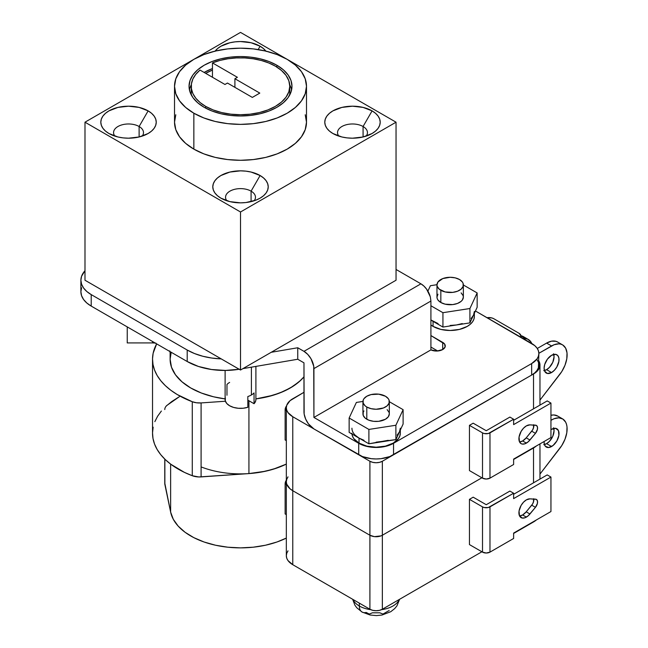 <?xml version="1.0" encoding="UTF-8"?>
<svg xmlns="http://www.w3.org/2000/svg" width="648" height="648" viewBox="0 0 648 648"><rect width="100%" height="100%" fill="white"/><g stroke="black" fill="none" stroke-linecap="round" stroke-linejoin="round"><path stroke-width="0.97" d="M363.066 126.506L363.066 136.979L352.488 138.194L347.085 137.886L341.885 136.979L332.894 133.504A27.71 15.998 180 0 1 332.894 110.881A27.71 15.998 180 0 1 372.09 110.881L363.066 126.506A14.953 8.635 0 0 0 344.031 125.493A14.953 8.635 0 0 0 338.823 136.112A14.953 8.635 180 0 1 337.535 132.613A14.953 8.635 180 0 1 346.769 124.635A14.953 8.635 180 0 1 363.066 126.506L372.09 110.881L375.532 113.303L378.092 116.073L379.671 119.07L380.206 122.197L379.671 125.315L378.092 128.32L375.532 131.082L372.09 133.504L363.099 136.979L363.066 126.506A14.953 8.635 180 0 1 367.448 132.613A14.953 8.635 180 0 1 366.161 136.112A14.953 8.635 0 0 0 363.066 126.506M251.084 191.152L251.084 201.633L251.084 191.152A14.953 8.635 0 0 0 232.049 190.139A14.953 8.635 0 0 0 226.841 200.767A14.953 8.635 180 0 1 225.553 197.259A14.953 8.635 180 0 1 234.787 189.281A14.953 8.635 180 0 1 251.084 191.152L260.107 175.527L251.084 191.152A14.953 8.635 180 0 1 255.466 197.259A14.953 8.635 180 0 1 254.178 200.767A14.953 8.635 0 0 0 251.084 191.152M220.911 198.158L220.911 198.158A27.71 15.998 180 0 1 220.911 175.527A27.71 15.998 180 0 1 260.107 175.527L263.55 177.957L266.117 180.719L267.689 183.724L268.223 186.843L267.689 189.969L266.117 192.966L263.55 195.737L260.107 198.158L255.903 200.151L245.916 202.541L240.513 202.848L229.902 201.625L220.911 198.158L217.469 195.737L214.909 192.966L213.33 189.969L212.795 186.843L213.33 183.724L214.909 180.719L217.469 177.957L220.911 175.527L229.902 172.06L240.513 170.845L245.916 171.153L251.116 172.06L260.107 175.527A27.71 15.998 180 0 1 260.107 198.158A27.71 15.998 180 0 1 220.911 198.158L220.911 198.158M139.109 126.506L139.109 136.979L128.531 138.194L123.12 137.886L117.928 136.979L108.937 133.504A27.71 15.998 180 0 1 108.937 110.881A27.71 15.998 180 0 1 148.125 110.881L139.109 126.506A14.953 8.635 0 0 0 120.066 125.493A14.953 8.635 0 0 0 114.858 136.112A14.953 8.635 180 0 1 113.57 132.613A14.953 8.635 180 0 1 122.804 124.635A14.953 8.635 180 0 1 139.109 126.506L148.125 110.881L151.575 113.303L154.135 116.073L155.714 119.07L156.241 122.197L155.714 125.315L154.135 128.32L151.575 131.082L148.125 133.504L139.134 136.979L139.109 126.506A14.953 8.635 180 0 1 143.483 132.613A14.953 8.635 180 0 1 142.204 136.112A14.953 8.635 0 0 0 139.109 126.506M215.136 51.111A27.71 15.998 180 0 1 260.107 46.227L258.179 49.572L260.107 46.227L263.55 48.657L266.117 51.419M225.115 370.445L225.115 399.476A15.398 8.886 0 0 0 247.836 407.3L247.836 396.519A15.398 8.886 0 0 0 251.4 394.988L251.4 367.165L251.4 394.988A15.398 8.886 0 0 0 254.056 392.931L254.056 403.704L247.836 400.116L254.056 403.704A15.398 8.886 0 0 0 255.903 399.476L255.903 366.395M437.967 294.2L436.963 297.116L437.222 298.598L437.967 300.032L440.834 302.503L440.834 290.288A13.195 7.622 180 0 1 436.963 284.901A13.195 7.622 180 0 1 445.111 277.862A13.195 7.622 180 0 1 459.497 279.515L455.212 277.862L450.166 277.279L442.827 278.567L437.967 281.985L436.963 284.901L437.222 286.392L439.19 289.138L445.111 291.94L452.733 292.378L457.496 291.236L461.133 289.138L463.109 286.392L463.109 283.419L462.356 281.985L459.497 279.515A13.195 7.622 180 0 1 463.361 284.901A13.195 7.622 180 0 1 455.212 291.94A13.195 7.622 180 0 1 440.834 290.288L440.834 302.503A13.195 7.622 0 0 0 455.212 304.155A13.195 7.622 0 0 0 463.361 297.116L463.109 295.626L461.133 292.88M362.937 401.63L362.937 413.845A13.195 7.622 0 0 0 366.8 419.232L366.8 407.025A13.195 7.622 180 0 1 362.937 401.63A13.195 7.622 180 0 1 371.077 394.591A13.195 7.622 180 0 1 385.463 396.244L378.707 394.162L371.077 394.591L366.8 396.244L363.941 398.714L363.188 400.148L363.188 403.121L365.156 405.867L366.8 407.025L371.077 408.669L376.132 409.253L383.462 407.973L387.107 405.867L389.075 403.121L389.075 400.148L388.322 398.714L385.463 396.244A13.195 7.622 180 0 1 389.327 401.63A13.195 7.622 180 0 1 381.178 408.669A13.195 7.622 180 0 1 366.8 407.025L366.8 419.232A13.195 7.622 0 0 0 381.178 420.884A13.195 7.622 0 0 0 389.327 413.845L388.322 416.761L385.463 419.232L378.707 421.322L373.556 421.322L368.801 420.179L365.156 418.082L363.188 415.336L363.188 412.363L363.941 410.929M474.36 311.477A24.195 13.973 180 0 1 473.534 315.098L474.36 311.477M433.058 326.389A24.195 13.973 0 0 0 459.424 329.419A24.195 13.973 0 0 0 474.36 316.507L473.89 319.237L472.514 321.854L470.278 324.267L467.273 326.389L459.424 329.419L450.166 330.48L440.907 329.419L433.058 326.389L433.058 321.359L433.058 326.389L430.912 324.972A24.195 13.973 0 0 0 433.058 326.389M364.03 440.308L359.024 438.089L359.024 443.119L359.024 438.089L368.898 443.791L395.888 439.619L399.5 431.827L400.326 428.215A24.195 13.973 180 0 1 399.5 431.827L397.086 435.197M351.977 434.022A24.195 13.973 0 0 0 359.024 443.119A24.195 13.973 0 0 0 385.39 446.148A24.195 13.973 0 0 0 400.326 433.245L399.865 435.966L398.488 438.591L393.239 443.119L385.39 446.148L376.132 447.209L366.873 446.148L359.024 443.119L353.776 438.591L352.399 435.966L351.937 433.245M205.675 106.385L205.675 108.151L205.675 106.385A49.272 28.447 180 0 1 191.241 86.273A49.272 28.447 180 0 1 200.013 70.073L224.961 84.483L227.448 83.041L252.331 97.411L259.799 93.101L234.908 78.732L237.403 77.298L212.455 62.897A49.272 28.447 180 0 1 275.351 66.161A49.272 28.447 180 0 1 289.778 86.273A49.272 28.447 180 0 1 259.362 112.558A49.272 28.447 180 0 1 205.675 106.385L200.167 102.603L195.882 98.326L192.942 93.693L191.444 88.825L191.419 83.884L192.869 79.016L195.769 74.366L200.013 70.073L224.961 84.483L227.448 83.041L252.331 97.411L259.799 93.101L234.908 78.732L234.908 87.35L234.908 78.732L237.403 77.298L212.455 62.897L219.883 60.442L227.934 58.774L236.366 57.931L244.928 57.947L253.352 58.814L261.387 60.507L268.799 62.986L275.351 66.161L281.475 70.47L286.027 75.387L288.83 80.725L289.778 86.273L288.83 91.822L286.027 97.16L281.475 102.076L275.351 106.385L267.883 109.925L259.362 112.558L250.12 114.178L240.513 114.72L230.899 114.178L221.656 112.558L213.135 109.925L205.675 106.385M289.705 95.005A49.272 28.447 0 0 0 289.778 93.458L289.705 95.005M191.241 86.273L191.241 93.458A49.272 28.447 0 0 0 191.314 95.005L191.241 93.353M212.455 68.55A51.467 29.719 0 0 0 204.12 72.446L211.912 68.753M190.034 87.658L191.314 84.726A51.467 29.719 0 0 0 189.418 89.87M276.907 65.262L276.907 67.1L276.907 65.262L269.106 61.568L260.204 58.822L250.549 57.129L240.513 56.562L230.469 57.129L220.814 58.822L211.912 61.568L204.12 65.262L197.713 69.765L192.958 74.901L190.034 80.482L189.046 86.273A51.467 29.719 180 0 1 220.814 58.822A51.467 29.719 180 0 1 276.907 65.262A51.467 29.719 180 0 1 291.981 86.273L290.993 80.482L288.06 74.901L283.306 69.765L276.907 65.262M204.12 107.284A51.467 29.719 180 0 1 189.046 86.273L190.034 92.073L192.958 97.645L197.713 102.781L204.12 107.284L211.912 110.986L220.814 113.732L230.469 115.417L240.513 115.992L250.549 115.417L260.204 113.732L269.106 110.986L276.907 107.284L283.306 102.781L288.06 97.645L290.993 92.073L291.981 86.273A51.467 29.719 180 0 1 260.204 113.732A51.467 29.719 180 0 1 204.12 107.284M193.849 113.214L193.849 149.129A65.983 38.094 0 0 0 265.761 157.391A65.983 38.094 0 0 0 306.496 122.197L305.224 129.624L301.474 136.769L295.375 143.362L287.169 149.129L277.166 153.868L265.761 157.391L253.384 159.554L240.513 160.291L227.634 159.554L215.258 157.391L203.853 153.868L193.849 149.129L193.849 113.214L185.644 107.438L179.545 100.853L175.794 93.709L174.523 86.273L175.794 78.845L179.545 71.693L185.644 65.108L193.849 59.341L203.853 54.602L215.258 51.079L227.634 48.908L240.513 48.179L253.384 48.908L265.761 51.079L277.166 54.602L287.169 59.341A65.983 38.094 180 0 1 306.496 86.273A65.983 38.094 180 0 1 265.761 121.476A65.983 38.094 180 0 1 193.849 113.214A65.983 38.094 180 0 1 174.523 86.273A65.983 38.094 180 0 1 215.258 51.079A65.983 38.094 180 0 1 287.169 59.341L295.375 65.108L301.474 71.693L305.224 78.845L306.496 86.273L305.224 93.709L301.474 100.853L295.375 107.438L287.169 113.214L277.166 117.952L265.761 121.476L253.384 123.638L240.513 124.376L227.634 123.638L215.258 121.476L203.853 117.952L193.849 113.214M81.575 287.761L80.895 291.73L81.575 295.691L83.576 299.498L86.824 303.013L91.206 306.091L187.207 361.519L198.434 366.46L211.531 369.506L225.553 370.445L239.509 369.198M242.976 368.607L297.748 359.251L303.969 362.839L304.155 414.048L305.645 419.045L308.391 423.8L313.924 428.935A14.078 8.124 60 0 1 303.969 411.691L303.969 362.839L297.748 359.251L297.748 347.757L271.245 352.285L396.041 280.236L396.041 122.197L287.372 59.454L396.041 122.197L396.041 280.236L240.513 370.024L271.245 352.285L297.748 347.757L297.748 359.251L242.976 368.607M255.903 399.371L255.668 401.031L254.056 403.704L254.056 392.931A15.398 8.886 180 0 1 251.4 394.988A15.398 8.886 180 0 1 247.836 396.519L247.836 407.3L243.194 408.232L238.286 408.272L233.604 407.422L229.627 405.761L226.751 403.469L225.277 400.764L225.35 397.929M538.877 353.508A24.632 14.224 180 0 1 531.66 363.56L393.547 443.297A24.632 14.224 180 0 1 358.709 443.297L358.709 454.791L313.924 428.935L362.443 456.565L371.328 458.687L376.132 458.954L380.935 458.687L389.821 456.565L531.66 375.054L534.721 372.9L536.998 370.437L538.399 367.772L538.877 353.508A24.632 14.224 180 0 0 531.66 343.448L475.438 310.991L534.721 345.603L536.998 348.065L538.399 350.73L538.877 353.508L538.399 356.279L536.998 358.952L531.66 363.56L393.547 443.297L385.56 446.383L376.132 447.46L366.703 446.383L358.709 443.297L313.924 417.442L430.912 349.896L436.914 351.038L442.697 349.556L445.103 346.955L444.601 344.015L430.912 335.567L442.697 342.371A8.797 5.079 180 0 1 445.273 345.959A8.797 5.079 180 0 1 442.697 349.556L442.697 342.371L442.697 349.556A8.797 5.079 180 0 1 430.912 349.896L313.924 417.442L313.729 366.233L311.008 358.781L307.776 354.424L303.969 351.346L297.748 347.757L303.969 351.346A14.078 8.124 60 0 1 313.924 368.591L430.912 301.045L430.377 297.181M430.912 347.061L437.724 350.989L430.912 347.061M430.912 301.045L430.912 349.896L430.912 301.045L313.924 368.591L313.924 417.442L358.709 443.297L358.709 454.791A24.632 14.224 0 0 0 393.547 454.791L393.547 443.297L393.547 454.791L531.66 375.054L531.66 363.56L531.66 375.054A24.632 14.224 0 0 0 538.877 365.002L538.399 362.224L536.998 359.559M80.895 280.236L81.575 276.267L84.985 270.726A35.195 20.315 180 0 0 80.895 280.236L81.575 284.197L83.576 288.012L86.824 291.519L91.206 294.597A35.195 20.315 180 0 1 80.895 280.236L80.895 291.73A35.195 20.315 0 0 0 91.206 306.091L91.206 294.597L187.207 350.025L91.206 294.597L91.206 306.091L187.207 361.519L187.207 350.025L194.522 353.549L202.816 356.254L211.815 358.052L221.227 358.895L240.513 370.024L240.513 211.985L396.041 122.197L240.513 211.985L84.985 122.197L240.513 211.985L240.513 370.024L84.985 280.236L84.985 122.197L193.647 59.454L84.985 122.197L84.985 280.236L221.227 358.895A52.788 30.48 180 0 1 187.207 350.025L187.207 361.519A52.788 30.48 0 0 0 239.169 369.255M420.925 283.824L423.905 286.068L426.603 289.162L430.256 296.703A14.078 8.124 -120 0 0 420.925 283.824L303.969 351.346L420.925 283.824L396.041 269.455L420.925 283.824M174.523 86.273L174.523 122.197A65.983 38.094 0 0 0 193.849 149.129L185.644 143.362L179.545 136.769L175.794 129.624L174.523 122.197L175.794 114.761M286.967 59.219L240.513 32.4L194.06 59.219L240.513 32.4L286.967 59.219M332.894 133.504L329.451 131.082L326.884 128.32L325.312 125.315L324.778 122.197L325.312 119.07L326.884 116.073L329.451 113.303L332.894 110.881L341.885 107.414L352.488 106.191L363.099 107.414L372.09 110.881A27.71 15.998 180 0 1 372.09 133.504A27.71 15.998 180 0 1 332.894 133.504L332.894 133.504M108.937 133.504L105.486 131.082L102.927 128.32L101.347 125.315L100.813 122.197L101.347 119.07L102.927 116.073L105.486 113.303L108.937 110.881L117.928 107.414L128.531 106.191L139.134 107.414L148.125 110.881A27.71 15.998 180 0 1 148.125 133.504A27.71 15.998 180 0 1 108.937 133.504L108.937 133.504M214.909 51.419L217.469 48.657L220.911 46.227L229.902 42.76L235.103 41.853L240.513 41.545L251.116 42.76L260.107 46.227A27.71 15.998 180 0 1 265.882 51.111M305.224 114.761L306.496 122.197L306.496 86.273M291.6 89.87A51.467 29.719 0 0 0 289.705 84.726L290.993 87.658M205.675 73.346L212.455 70.073L212.455 62.897L212.455 77.258L212.455 70.073A49.272 28.447 180 0 0 205.675 73.346M388.225 440.308L368.898 443.791L368.898 429.43L349.142 418.017L368.898 429.43L368.898 443.791L349.142 432.386L349.142 418.017L356.376 402.44L362.937 401.428L356.376 402.44L349.142 418.017L349.142 432.386L359.024 438.089A24.195 13.973 180 0 1 351.937 428.215M471.112 318.468L473.534 315.098L477.147 307.306L477.147 292.937L469.913 308.521L477.147 292.937L463.361 284.982L477.147 292.937L477.147 307.306L469.913 322.89L442.932 327.062L433.058 321.359A24.195 13.973 180 0 1 430.912 319.942L438.064 323.579M399.5 431.827L395.888 439.619L395.888 425.25L368.898 429.43L395.888 425.25L403.113 409.674L389.327 401.711L403.113 409.674L403.113 424.035L399.5 431.827L403.113 424.035L403.113 409.674L395.888 425.25L395.888 439.619L376.132 442.179M387.107 409.609L389.075 412.363L389.327 413.845L389.327 401.63M359.024 438.089L355.177 435.197M430.41 285.711L436.971 284.691L430.41 285.711L427.891 291.13L430.41 285.711M450.166 325.45L456.427 324.972L442.932 327.062L442.932 312.692L469.913 308.521L442.932 312.692L430.912 305.751L442.932 312.692L442.932 327.062L433.058 321.359M436.963 284.901L436.963 297.116A13.195 7.622 0 0 0 440.834 302.503L445.111 304.155L452.733 304.584L457.496 303.45L461.133 301.344L462.356 300.032L463.361 297.116L463.361 284.901M473.534 315.098L469.913 322.89L469.913 308.521L469.913 322.89L456.427 324.972L462.259 323.579M229.627 382.417A15.398 8.886 180 0 0 226.97 384.475L226.97 395.248M170.124 359.251L170.124 352.634L170.124 359.251A70.381 40.638 0 0 0 225.115 398.901L213.573 396.795L201.407 393.036L190.739 387.982L181.991 381.826L175.487 374.803L171.477 367.181L170.124 359.251L171.177 352.261M155.196 343.043A17.593 10.157 0 0 0 152.547 342.922L127.235 342.922L127.235 326.9L127.235 342.922L152.547 342.922L152.547 341.512L152.547 342.922L155.941 343.116M169.744 350.924L170.141 352.885A70.381 40.638 180 0 1 170.124 352.067A70.381 40.638 180 0 0 170.141 352.885A17.593 10.157 0 0 0 169.946 351.556M170.141 351.67L170.141 352.885L170.141 351.67M255.903 398.901A70.381 40.638 0 0 0 303.969 376.836L299.036 381.826L290.28 387.982L279.612 393.036L267.446 396.795L255.903 398.901L273.173 395.248L283.889 391.254L293.171 386.216L300.729 380.287L303.969 376.836A70.381 40.638 180 0 1 255.903 398.901M522.636 440.964A10.554 6.099 120 0 0 526.208 437.854L529.942 440.008A10.554 6.099 -60 0 1 526.37 443.119L522.636 440.964L526.37 443.119A10.554 6.099 -60 0 1 521.089 443.645A10.554 6.099 -60 0 1 519.477 435.181A10.554 6.099 -60 0 1 526.37 425.882L523.511 428.182L521.089 431.455L519.048 437.044L519.477 441.782L521.089 443.645L522.223 444.058L524.912 443.791L528.217 441.79L535.459 433.35L537.427 429.357L537.427 426.878L536.333 425.388L529.942 424.869L526.37 425.882A10.554 6.099 -60 0 1 529.942 424.869L535.459 425.153A5.719 3.305 -60 0 1 536.382 425.42A5.719 3.305 -60 0 1 535.459 433.35L529.942 440.008L526.208 437.854L522.636 440.964L519.566 441.976A10.554 6.099 120 0 0 522.636 440.964M543.737 370.664L546.588 369.668L551.57 372.543A10.554 6.099 -60 0 1 546.288 373.062A10.554 6.099 -60 0 1 544.668 364.605A10.554 6.099 -60 0 1 551.57 355.298L547.422 359.146L544.668 364.605L544.101 368.234L544.668 371.199L547.422 373.483L551.57 372.543L554.421 370.235L556.843 366.971L558.892 361.373L558.892 358.012L557.774 355.55L555.717 354.359L551.57 355.298A10.554 6.099 -60 0 1 556.843 354.78A10.554 6.099 -60 0 1 558.463 363.236A10.554 6.099 -60 0 1 551.57 372.543L546.588 369.668A10.554 6.099 120 0 0 553.732 354.424M288.004 550.865L286.748 553.246L286.327 555.725L286.327 481.731L286.748 479.253L286.327 481.731L286.748 484.21L290.029 488.786L286.748 484.21L286.327 481.731A21.992 12.701 180 0 0 292.766 490.714L290.029 488.786L292.766 490.714L292.766 564.7L288.004 560.585L286.748 558.203L286.327 555.725A21.992 12.701 0 0 0 292.766 564.7L369.911 609.241L292.766 564.7L292.766 490.714L369.911 535.248L369.911 609.241L369.911 535.248L292.766 490.714L369.911 535.248L374.414 536.641L381.016 535.88L374.414 536.641L369.911 535.248A8.797 5.079 180 0 0 382.352 535.248L381.016 535.88L382.352 535.248L382.352 609.241L379.501 610.343L376.132 610.724L372.762 610.343L369.911 609.241A8.797 5.079 0 0 0 382.352 609.241L481.893 551.772L382.352 609.241L382.352 535.248L481.893 477.779L382.352 535.248L481.893 477.779L382.352 535.248L382.352 461.255L533.523 373.977L533.523 408.815L533.523 373.977L382.352 461.255A8.797 5.079 180 0 1 369.911 461.255L369.911 535.248L292.766 490.714L292.766 416.721A21.992 12.701 180 0 1 286.327 407.738A21.992 12.701 180 0 1 292.766 398.763L303.969 392.299L290.029 400.683L286.748 405.259L286.327 407.738L286.327 481.731A21.992 12.701 0 0 0 292.766 490.714L292.766 416.721L369.911 461.255L369.911 535.248A8.797 5.079 0 0 0 382.352 535.248L382.352 461.255L379.501 462.356L376.132 462.745L372.762 462.356L369.911 461.255L292.766 416.721L288.004 412.598L286.748 410.216L286.327 407.738M533.523 425.056L533.523 427.858L533.523 425.056M533.523 447.606L513.621 459.464L533.523 447.971A21.992 12.701 0 0 0 536.309 446.002L513.621 459.464L533.523 447.971L533.523 482.809L533.523 447.606M469.452 425.339L469.452 470.594L469.452 425.339L482.509 432.88L482.509 478.143L469.452 470.594L482.509 478.143A5.281 3.046 0 0 0 489.977 478.143L489.977 432.88A5.281 3.046 180 0 1 482.509 432.88L482.509 478.143L486.243 479.034L489.977 478.143L489.977 432.88L513.621 419.232L513.621 424.618L550.946 403.072L547.212 400.918L513.621 420.309L547.212 400.918L550.946 403.072L550.946 437.554L550.946 403.072L513.621 424.618L513.621 419.232L488.268 433.544L484.226 433.544L482.509 432.88L469.452 425.339L473.178 423.185L469.452 425.339M518.918 333.218A7.039 4.066 180 0 1 520.984 336.093A7.039 4.066 180 0 1 520.741 337.146L520.96 335.737L518.918 333.218L493.857 318.751L518.918 333.218M487.061 317.698A7.039 4.066 180 0 1 493.857 318.751L491.856 317.941L487.061 317.698M539.97 365.002L538.877 361.041A21.992 12.701 180 0 1 539.97 365.002A21.992 12.701 180 0 1 533.523 373.977L538.294 369.854L539.549 367.473L539.97 365.002L539.97 405.097M286.748 479.253L288.004 476.871L286.748 479.253M285.128 409.795A17.593 10.157 180 0 1 286.562 405.875L285.128 409.795L286.327 410.484L285.128 409.795L285.128 439.968L285.128 409.795M286.327 440.656L285.128 439.968L286.327 440.656M531.789 343.521A21.992 12.701 -60 0 0 528.347 339.487A21.992 12.701 -60 0 0 525.569 338.54L520.976 335.891L525.569 338.54L522.385 338.094L527.585 339.098L530.777 341.715L531.862 343.699M520.587 335.672L524.362 337.292M528.347 339.487L523.373 336.612A21.992 12.701 120 0 0 520.952 335.729M562.561 344.874A21.992 12.701 -60 0 0 551.57 345.959L546.588 343.092L537.281 348.462L546.588 343.092L551.57 345.959L538.869 353.29L554.072 344.752L558.811 343.845L560.933 344.177L562.812 345.019L565.639 348.146L567.016 352.909L566.789 358.814L564.991 365.245L561.8 371.539L539.97 400.1L559.783 374.423A21.992 12.701 -60 0 0 562.561 344.874L557.588 341.998A21.992 12.701 120 0 0 546.588 343.092L551.529 341.164L555.96 341.302L557.831 342.144M544.425 370.551A10.554 6.099 120 0 0 546.588 369.668L549.447 367.359L552.801 362.256L554.056 356.74L553.489 353.768M509.887 417.077L486.243 430.726L473.178 423.185L486.243 430.726L509.887 417.077L513.621 419.232L509.887 417.077M533.693 424.724L533.693 427.202L532.599 429.956L526.208 437.854L531.725 431.195L535.459 433.35L531.725 431.195A5.719 3.305 120 0 0 533.766 425.064M550.946 437.554L513.621 459.1L513.621 464.495L489.977 478.143L513.621 464.495L513.621 459.1L550.946 437.554M153.155 427.194L152.531 432.815L152.993 438.445L154.532 444.01L157.124 449.437L160.744 454.669L165.345 459.643L170.869 464.284L184.421 472.376L192.27 475.721L198.782 476.96L248.929 473.591L248.929 400.748L248.929 473.591L201.091 476.912L201.091 402.926L225.415 401.234L201.091 402.926A13.195 7.622 180 0 1 192.27 401.728L177.26 394.559L170.869 390.299L165.345 385.649L160.744 380.684L157.124 375.451L154.532 370.016L152.993 364.451L152.531 358.822L153.155 353.201L156.654 343.877A87.982 50.795 180 0 0 152.531 359.251L152.531 433.245A87.982 50.795 0 0 0 192.27 475.721A13.195 7.622 0 0 0 201.091 476.912L201.091 402.926L196.498 402.781L192.27 401.728L192.27 475.721L192.27 401.728A87.982 50.795 180 0 1 152.531 359.251M248.929 473.591A70.381 40.638 0 0 0 286.327 464.09L273.173 469.241L261.395 472.052L248.929 473.591M154.856 421.637L157.61 416.235L161.384 411.035M166.131 406.118L171.793 401.525L178.297 397.329M399.241 599.489A23.757 13.713 180 0 1 381.51 609.671A23.757 13.713 0 0 0 399.241 599.489M370.753 609.671A23.757 13.713 180 0 1 359.332 606.01A13.195 7.622 120 0 0 362.135 612.085A13.195 7.622 -60 0 1 359.332 606.01A23.757 13.713 0 0 0 370.753 609.671M359.332 603.134L359.332 606.01L359.332 603.134M522.636 514.957A10.554 6.099 120 0 0 526.208 511.847L529.942 514.002A10.554 6.099 -60 0 1 526.37 517.112L522.636 514.957L526.37 517.112A10.554 6.099 -60 0 1 521.089 517.63A10.554 6.099 -60 0 1 519.477 509.174A10.554 6.099 -60 0 1 526.37 499.867L523.511 502.176L521.089 505.44L519.048 511.037L519.477 515.768L522.223 518.052L524.912 517.784L528.217 515.784L535.459 507.344L537.427 503.342L537.427 500.872L536.333 499.373L529.942 498.855L526.37 499.867A10.554 6.099 -60 0 1 529.942 498.855L535.459 499.146A5.719 3.305 -60 0 1 536.382 499.406A5.719 3.305 -60 0 1 535.459 507.344L529.942 514.002L526.208 511.847L522.636 514.957L519.566 515.962A10.554 6.099 120 0 0 522.636 514.957M543.737 444.65L546.588 443.661L551.57 446.529A10.554 6.099 -60 0 1 546.288 447.055A10.554 6.099 -60 0 1 544.126 441.49L544.247 443.823L545.357 446.286L548.71 447.525L553.028 445.524L556.843 440.964L558.892 435.367L558.463 430.628L555.717 428.352L551.57 429.292A10.554 6.099 -60 0 1 556.843 428.765A10.554 6.099 -60 0 1 558.463 437.23A10.554 6.099 -60 0 1 551.57 446.529L546.588 443.661A10.554 6.099 120 0 0 553.732 428.409M536.309 519.996L513.621 533.45L533.523 521.956A21.992 12.701 0 0 0 536.309 519.996M533.523 499.041L533.523 501.844L533.523 499.041M469.452 499.333L469.452 544.587L469.452 499.333L482.509 506.874L482.509 552.128L469.452 544.587L482.509 552.128A5.281 3.046 0 0 0 489.977 552.128L489.977 506.874A5.281 3.046 180 0 1 482.509 506.874L482.509 552.128L486.243 553.019L489.977 552.128L489.977 506.874L513.621 493.225L513.621 498.612L550.946 477.066L547.212 474.911L513.621 494.303L547.212 474.911L550.946 477.066L550.946 511.539L550.946 477.066L513.621 498.612L513.621 493.225L488.268 507.538L484.226 507.538L482.509 506.874L469.452 499.333L473.178 497.178L469.452 499.333M536.309 446.002A21.992 12.701 180 0 1 533.523 447.971L536.309 446.002M286.497 479.949L285.128 483.789L285.128 513.953L286.327 514.65L285.128 513.953L285.128 483.789A17.593 10.157 180 0 1 286.327 480.2M285.128 483.789L286.327 484.477L285.128 483.789M562.561 418.867A21.992 12.701 -60 0 0 551.57 419.953L550.946 419.596L551.57 419.953L550.946 420.309L554.072 418.746L558.811 417.839L562.812 419.013L565.639 422.14L566.522 424.343L567.016 426.902L566.789 432.807L564.991 439.231L561.8 445.524L539.97 474.093L559.783 448.416A21.992 12.701 -60 0 0 562.561 418.867L557.588 415.992A21.992 12.701 120 0 0 550.946 415.287L553.838 414.963L557.831 416.138M551.57 429.292L550.946 429.681A10.554 6.099 -60 0 1 551.57 429.292M544.425 444.536A10.554 6.099 120 0 0 546.588 443.661L549.447 441.353L552.801 436.242L554.056 430.726L553.489 427.761M509.887 491.071L486.243 504.719L473.178 497.178L486.243 504.719L509.887 491.071L513.621 493.225L509.887 491.071M533.693 498.717L533.693 501.188L532.599 503.95L526.208 511.847L531.725 505.189L535.459 507.344L531.725 505.189A5.719 3.305 120 0 0 533.766 499.057M550.946 511.539L513.621 533.093L513.621 538.48L489.977 552.128L513.621 538.48L513.621 533.093L550.946 511.539M353.022 599.489A23.757 13.713 0 0 0 359.332 606.01A23.757 13.713 180 0 1 353.063 599.586M389.197 610.481L382.976 614.069L379.809 612.797L372.454 612.797L369.287 614.069L366.177 612.441A13.195 7.622 -60 0 1 362.135 612.085M164.77 409.568A13.195 7.622 180 0 1 166.933 405.389L179.358 396.722M201.091 466.908A70.381 40.638 180 0 0 286.327 464.09L276.947 468.01L265.486 471.234L248.662 473.607M164.77 459.092L164.77 483.562A13.195 7.622 0 0 0 164.867 484.469L164.867 459.181L164.867 484.469L170.635 512.098A70.381 40.638 0 0 0 214.99 545.106A70.381 40.638 0 0 0 286.327 538.083L276.947 542.003L265.486 545.227L253.206 547.204L240.513 547.868L227.813 547.204L215.533 545.227L204.079 542.003L193.809 537.638L185.077 532.275L178.168 526.095L173.299 519.291L170.635 512.098L170.635 464.106L170.635 512.098L164.794 483.141M474.36 313.324L474.36 316.507M400.326 430.053L400.326 433.245M289.778 86.273L289.778 93.458M520.984 336.142L520.984 337.284M399.622 599.27L396.924 605.88L394.681 608.61L390.776 611.704L381.996 615.041L376.399 615.6L370.154 615.025L362.07 612.044L356.773 607.743L354.885 605.167L352.642 599.27M539.97 443.888L539.97 479.091"/></g></svg>
